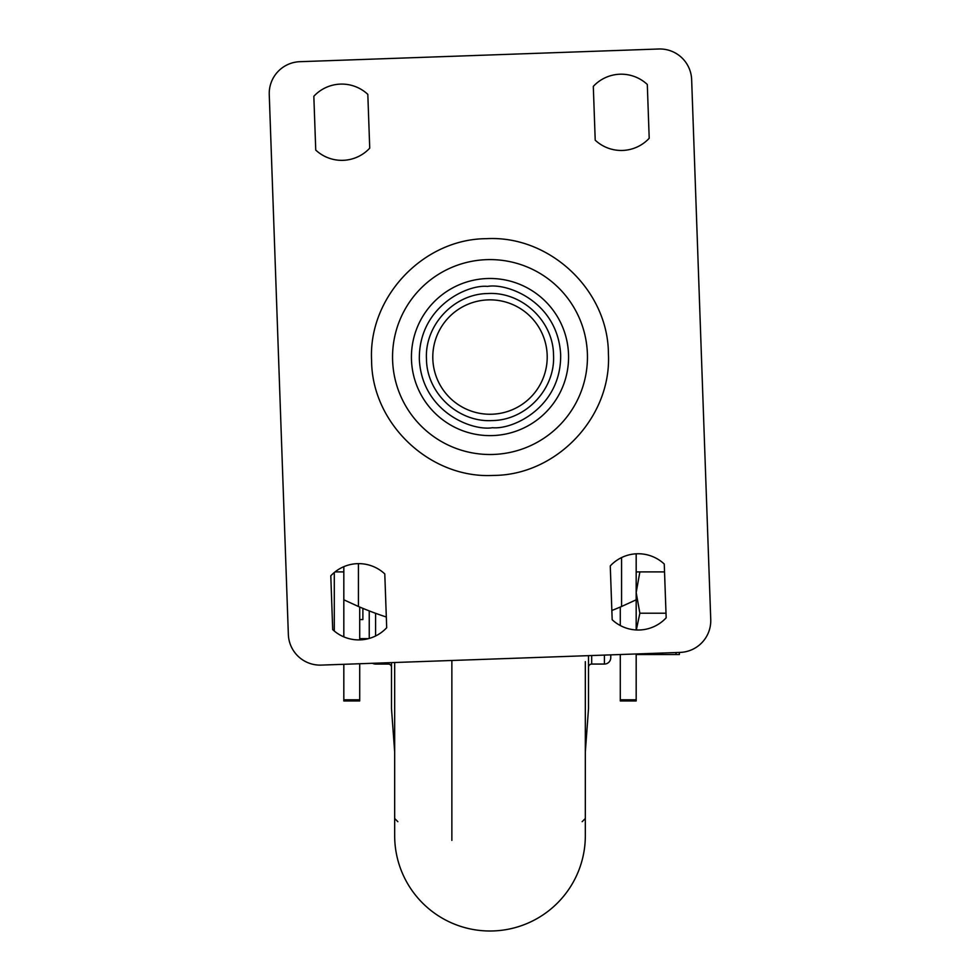 <?xml version="1.0" encoding="UTF-8"?>
<svg xmlns="http://www.w3.org/2000/svg" width="980" height="980" viewBox="0 0 980 980"><rect width="100%" height="100%" fill="white"/><g stroke="black" fill="none" stroke-linecap="round" stroke-linejoin="round"><path stroke-width="1.47" d="M394.671 662.505L394.671 835.67A95.329 95.329 0 0 0 490 931A95.329 95.329 0 0 0 585.33 835.67L585.33 816.597L585.33 818.508L582.157 821.681M585.33 661.635L585.33 835.67M397.843 821.681L394.671 818.508L394.671 792.195M343.821 599.687L343.821 571.904L335.038 571.904M334.29 631.034L334.29 572.516M368.48 638.642L359.709 638.642M362.882 608.36L362.882 619.568L359.709 619.568M369.24 610.908L369.24 638.433M372.559 663.289A6.358 6.358 0 0 0 375.597 664.06L388.313 664.06A3.173 3.173 0 0 1 391.486 667.245M391.486 662.615L391.486 708.552L394.671 751.942M610.76 657.702L610.76 654.861L610.76 657.702A6.358 6.358 0 0 1 604.403 664.06L591.687 664.06L591.687 655.534M588.515 667.245A3.173 3.173 0 0 1 591.687 664.06M585.33 751.942L588.515 708.552L588.515 655.645M636.179 654.53L675.71 654.53L676.347 652.545M636.326 629.969L639.867 613.223L665.996 613.223M639.867 654.53L639.646 653.844M639.867 613.223L636.179 592.557L639.867 571.904L664.538 571.904M636.179 571.904L639.867 571.904M679.397 652.435L679.397 654.53L675.71 654.53M612.182 619.74L610.271 565.938A38.134 38.134 0 0 1 664.256 564.027L666.167 617.829A38.134 38.134 0 0 1 612.182 619.74M593.304 86.387A38.134 38.134 0 0 1 647.302 84.476L649.201 138.278A38.134 38.134 0 0 1 595.215 140.189L593.304 86.387M367.819 94.362L369.73 148.164A38.134 38.134 0 0 1 315.744 150.075L313.833 96.273A38.134 38.134 0 0 1 367.819 94.362M386.696 627.715A38.134 38.134 0 0 1 332.698 629.626L330.799 575.824A38.134 38.134 0 0 1 384.785 573.913L386.696 627.715M658.768 49L299.892 61.691A31.777 31.777 0 0 0 269.255 94.57L288.353 634.464A31.777 31.777 0 0 0 321.232 665.102L680.108 652.411A31.777 31.777 0 0 0 710.745 619.532L691.647 79.637A31.777 31.777 0 0 0 658.768 49M636.179 653.966L636.179 700.945L620.291 700.945L620.291 654.53M359.709 663.742L359.709 700.945L343.821 700.945L343.821 664.305M620.291 625.546L620.291 607.037M611.851 610.479A333.678 333.678 0 0 0 621.565 606.498L636.179 599.797L636.179 629.969M343.821 636.865L343.821 599.797L358.435 606.498A333.678 333.678 0 0 0 386.316 617.008M359.709 607.037L359.709 639.891M343.821 566.673L343.821 599.797M636.179 599.797L636.179 553.81M492.021 414.221A57.195 57.195 0 0 1 432.829 359.072A57.195 57.195 0 0 1 487.979 299.892A57.195 57.195 0 0 1 547.171 355.03A57.195 57.195 0 0 1 492.021 414.221M451.866 660.483L451.866 840.399M375.597 613.296L375.597 635.983M375.597 663.178L375.597 664.06M388.313 662.737L388.313 664.06M604.403 664.06L604.403 655.093M492.499 427.709C471.931 431.274 422.16 411.808 419.342 359.55C418.46 307.218 466.737 284.286 487.501 286.393C508.069 282.828 557.841 302.293 560.658 354.552C561.54 406.884 513.263 429.816 492.499 427.709M411.478 359.832A78.572 78.572 0 0 1 487.219 278.528A78.572 78.572 0 0 1 568.523 354.27A78.572 78.572 0 0 1 492.781 435.573A78.572 78.572 0 0 1 411.478 359.832M494.19 475.423L492.401 475.471C429.497 478.363 371.738 423.336 371.591 360.346C368.235 297.454 422.833 239.292 485.81 238.679L487.599 238.63C550.503 235.739 608.262 290.766 608.409 353.755C611.765 416.659 557.167 474.81 494.19 475.423M587.388 353.609A97.449 97.449 0 0 1 491.972 454.487A97.449 97.449 0 0 1 392.613 360.493A97.449 97.449 0 0 1 488.028 259.614A97.449 97.449 0 0 1 587.388 353.609M636.179 699.806L620.291 699.806M359.709 699.806L343.821 699.806M358.435 606.498L358.435 563.635M621.565 557.583L621.565 606.498M492.242 420.567C458.358 422.649 426.802 393.286 426.484 359.305C424.401 325.385 453.801 293.853 487.758 293.535C521.642 291.452 553.198 320.827 553.516 354.809C555.599 388.729 526.199 420.249 492.242 420.567"/></g></svg>

